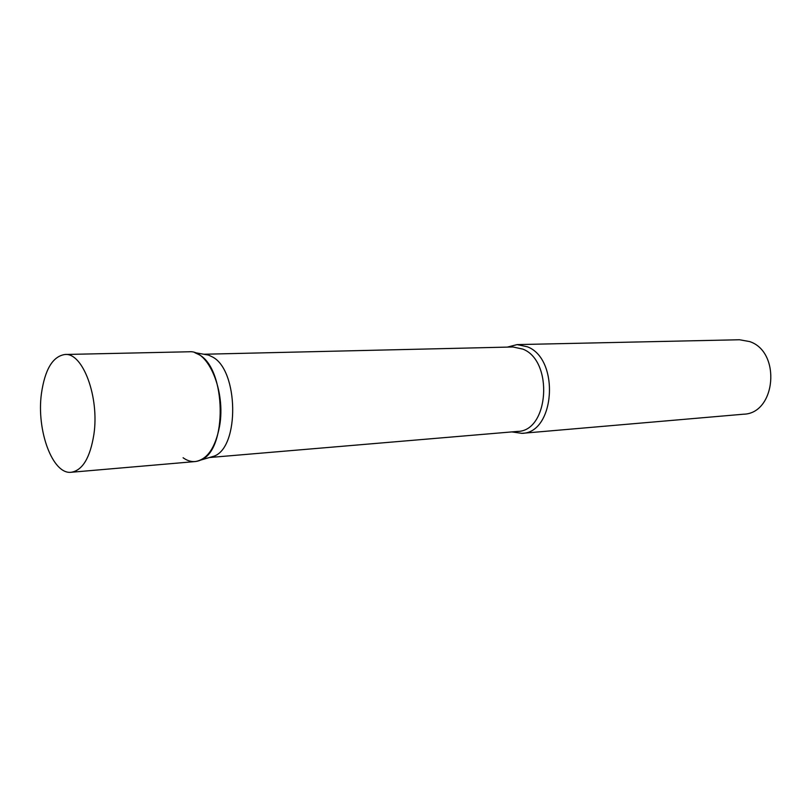 <?xml version="1.0" encoding="UTF-8"?>
<svg xmlns="http://www.w3.org/2000/svg" width="812" height="812" viewBox="0 0 812 812"><rect width="100%" height="100%" fill="white"/><g stroke="black" fill="none" stroke-linecap="round" stroke-linejoin="round"><path stroke-width="1.22" d="M71.324 472.259L195.215 461.561C207.304 459.582 215.434 447.757 219.595 426.087C225.888 391.282 208.369 349.789 189.277 351.769L64.96 354.489C52.76 356.336 44.914 369.399 41.422 393.658C36.347 430.39 52.618 474.888 71.324 472.259C82.621 470.29 90.142 457.694 93.887 434.44C99.541 397.078 82.773 352.388 64.96 354.489M203.934 354.265L208.471 355.067L212.419 356.925C238.657 370.099 239.723 447.453 213.932 456.202L209.516 457.501M208.471 355.067L194.728 352.621L198.869 354.58C226.426 368.516 227.604 450.954 200.534 460.13C194.667 462.688 188.851 461.896 183.086 457.745M507.277 347.12L517.132 344.603L527.465 346.815C560.026 359.158 554.972 433.243 521.923 433.344L511.854 431.913M517.132 344.603L739.478 339.751L749.608 341.568C781.367 351.799 775.917 413.653 743.498 414.211L521.923 433.344M203.842 354.245L512.981 346.978L522.847 349.099C553.723 360.914 548.902 431.375 517.538 431.426L209.425 457.521M213.932 456.202L200.534 460.13"/></g></svg>
